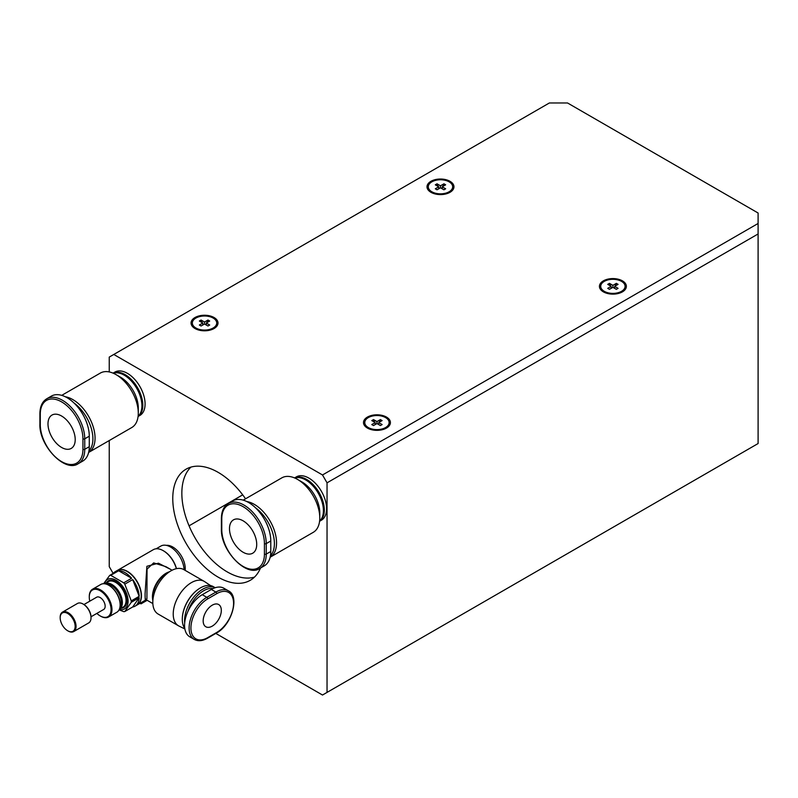 <?xml version="1.0" encoding="UTF-8"?>
<svg xmlns="http://www.w3.org/2000/svg" width="798" height="798" viewBox="0 0 798 798"><rect width="100%" height="100%" fill="white"/><g stroke="black" fill="none" stroke-linecap="round" stroke-linejoin="round"><path stroke-width="1.2" d="M215.799 633.413L322.502 695.028L327.04 692.405L327.04 482.83L758.1 233.964L758.1 443.538L327.04 692.405M113.785 354.462L322.502 474.97L758.1 223.48L758.1 213.006L567.528 102.972L549.373 102.972L109.246 357.085L109.246 371.938M138.084 416.486L139.909 415.429A25.027 14.454 -120 0 0 143.74 395.379A25.027 14.454 -120 0 0 127.391 373.324A25.027 14.454 -120 0 0 114.882 372.087L113.057 373.145A25.027 14.454 -120 0 1 125.126 374.631A25.027 14.454 -120 0 1 141.346 396.277A25.027 14.454 -120 0 1 138.084 416.466M245.555 498.81A64.169 37.047 -120 0 0 186.064 469.174A64.169 37.047 -120 0 0 172.767 498.551A64.169 37.047 -120 0 0 200.777 563.129A64.169 37.047 -120 0 0 250.233 580.316A64.169 37.047 -120 0 0 260.477 568.046M319.579 521.274L321.404 520.216A25.027 14.454 -120 0 0 325.245 500.166A25.027 14.454 -120 0 0 308.896 478.112A25.027 14.454 -120 0 0 296.377 476.875L294.552 477.932A25.027 14.454 -120 0 1 306.622 479.418A25.027 14.454 -120 0 1 322.851 501.064A25.027 14.454 -120 0 1 319.579 521.254M185.146 570.37A17.646 10.184 -120 0 0 185.246 568.625A17.646 10.184 -120 0 0 178.912 552.425A17.646 10.184 -120 0 0 166.333 545.363M113.146 573.413L109.246 566.66L109.246 440.546M322.502 474.97L327.04 482.83M450.012 192.308L450.012 192.308A13.476 7.78 0 0 0 450.012 181.306A13.476 7.78 0 0 0 430.95 181.306A13.476 7.78 0 0 0 430.95 192.308A13.476 7.78 0 0 0 450.012 192.308M386.481 428.077L386.481 428.077A13.476 7.78 0 0 0 386.481 417.075A13.476 7.78 0 0 0 367.429 417.075A13.476 7.78 0 0 0 367.429 428.077A13.476 7.78 0 0 0 386.481 428.077M622.43 291.859L622.43 291.859A13.476 7.78 0 0 0 622.43 280.856A13.476 7.78 0 0 0 603.378 280.856A13.476 7.78 0 0 0 603.378 291.859A13.476 7.78 0 0 0 622.43 291.859M214.064 328.527L214.064 328.527A13.476 7.78 0 0 0 214.064 317.524A13.476 7.78 0 0 0 195.001 317.524A13.476 7.78 0 0 0 195.001 328.527A13.476 7.78 0 0 0 214.064 328.527M758.1 223.48L758.1 233.964M190.922 467.109A64.169 37.047 -120 0 0 181.844 493.304A64.169 37.047 -120 0 0 206.931 554.65A64.169 37.047 -120 0 0 254.442 577.134M389.145 422.571A12.189 7.042 0 0 0 381.624 416.067A12.189 7.042 0 0 0 368.337 417.593A12.189 7.042 0 0 0 364.766 422.571A12.189 7.042 0 0 0 372.287 429.075A12.189 7.042 0 0 0 385.574 427.548A12.189 7.042 0 0 0 389.145 422.571L389.145 423.628A12.189 7.042 180 0 1 386.003 428.336M367.898 428.336A12.189 7.042 180 0 1 364.766 423.628L364.766 422.571M625.093 286.352A12.189 7.042 0 0 0 617.572 279.849A12.189 7.042 0 0 0 604.285 281.375A12.189 7.042 0 0 0 600.714 286.352A12.189 7.042 0 0 0 608.236 292.856A12.189 7.042 0 0 0 621.522 291.33A12.189 7.042 0 0 0 625.093 286.352L625.093 287.4A12.189 7.042 180 0 1 621.951 292.118M603.847 292.118A12.189 7.042 180 0 1 600.714 287.4L600.714 286.352M452.675 186.802A12.189 7.042 0 0 0 445.144 180.298A12.189 7.042 0 0 0 431.858 181.824A12.189 7.042 0 0 0 428.287 186.802A12.189 7.042 0 0 0 435.818 193.306A12.189 7.042 0 0 0 449.104 191.779A12.189 7.042 0 0 0 452.675 186.802L452.675 187.849A12.189 7.042 180 0 1 449.533 192.567M431.429 192.567A12.189 7.042 180 0 1 428.287 187.849L428.287 186.802M216.727 323.03A12.189 7.042 0 0 0 209.196 316.527A12.189 7.042 0 0 0 195.909 318.053A12.189 7.042 0 0 0 192.338 323.03A12.189 7.042 0 0 0 199.869 329.534A12.189 7.042 0 0 0 213.156 328.008A12.189 7.042 0 0 0 216.727 323.03L216.727 324.078A12.189 7.042 180 0 1 213.585 328.796M195.48 328.796A12.189 7.042 180 0 1 192.338 324.078L192.338 323.03M243.101 520.815A19.252 11.112 -120 0 0 233.475 519.857A19.252 11.112 -120 0 0 230.522 535.288A19.252 11.112 -120 0 0 243.101 552.246A19.252 11.112 -120 0 0 252.727 553.204A19.252 11.112 -120 0 0 255.679 537.782A19.252 11.112 -120 0 0 243.101 520.815M246.811 501.553A31.441 18.154 60 0 1 254.323 504.376A31.441 18.154 60 0 1 274.841 532.007A31.441 18.154 60 0 1 270.133 557.233L313.275 532.326A31.441 18.154 -120 0 0 319.779 517.932A31.441 18.154 -120 0 0 297.554 479.418L302.083 482.042L297.554 479.418A31.441 18.154 -120 0 0 281.824 477.862L243.23 500.147M270.432 555.797A30.803 17.785 -120 0 0 255.41 507.688M319.779 517.932L319.779 512.695A25.027 14.454 -120 0 0 302.083 482.042M319.609 521.064A25.027 14.454 -120 0 0 323.409 510.6A25.027 14.454 -120 0 0 305.714 479.947L306.622 480.466L305.714 479.947A25.027 14.454 -120 0 0 294.751 478.012M323.409 510.6L323.409 509.553A23.741 13.706 -120 0 0 306.622 480.466M259.729 568.475L264.268 565.862A31.441 18.154 60 0 0 270.781 551.468L270.781 540.984L266.243 543.608L266.243 554.081A31.441 18.154 60 0 1 259.729 568.475C246.552 577.762 220.448 550.43 221.395 528.934L221.395 518.461A1.287 0.738 0 0 0 221.774 518.979L221.774 529.463A1.287 0.738 180 0 1 221.395 528.934M221.395 518.461C221.485 511.269 223.779 506.301 228.288 503.538L232.826 500.915A31.441 18.154 60 0 1 257.056 509.343A31.441 18.154 60 0 1 270.781 540.984M61.606 416.027A19.252 11.112 -120 0 0 51.98 415.07A19.252 11.112 -120 0 0 49.027 430.501A19.252 11.112 -120 0 0 61.606 447.459A19.252 11.112 -120 0 0 71.231 448.416A19.252 11.112 -120 0 0 74.174 432.995A19.252 11.112 -120 0 0 61.606 416.027M65.316 396.766A31.441 18.154 60 0 1 72.827 399.589A31.441 18.154 60 0 1 93.336 427.219A31.441 18.154 60 0 1 88.638 452.446L131.77 427.538A31.441 18.154 -120 0 0 138.283 413.145A31.441 18.154 -120 0 0 116.049 374.631L120.588 377.255L116.049 374.631A31.441 18.154 -120 0 0 100.329 373.075L61.725 395.359M88.927 451.01A30.803 17.785 -120 0 0 73.905 402.9M138.283 413.145L138.283 407.908A25.027 14.454 -120 0 0 120.588 377.255M138.104 416.277A25.027 14.454 -120 0 0 141.914 405.813A25.027 14.454 -120 0 0 124.219 375.16L125.126 375.688L124.219 375.16A25.027 14.454 -120 0 0 113.256 373.225M141.914 405.813L141.914 404.766A23.741 13.706 -120 0 0 125.126 375.688M78.234 463.688L82.773 461.074A31.441 18.154 60 0 0 89.276 446.681L89.276 436.197L84.748 438.82L84.748 449.294A31.441 18.154 60 0 1 78.234 463.688C65.047 472.975 38.952 445.643 39.9 424.147L39.9 413.673A1.287 0.738 0 0 0 40.279 414.192L40.279 424.676A1.287 0.738 180 0 1 39.9 424.147M39.9 413.673C39.99 406.481 42.284 401.514 46.793 398.751L51.321 396.127A31.441 18.154 60 0 1 75.551 404.556A31.441 18.154 60 0 1 89.276 436.197M203.171 620.884A12.838 7.411 120 0 0 205.824 626.759A12.838 7.411 120 0 0 215.719 623.328A12.838 7.411 120 0 0 221.315 610.41A12.838 7.411 120 0 0 218.662 604.535A12.838 7.411 120 0 0 208.777 607.976A12.838 7.411 120 0 0 203.171 620.884M108.648 616.964L116.817 612.256A16.04 9.267 -120 0 0 120.139 604.904L120.139 604.385A15.401 8.888 60 0 0 109.246 585.523L108.787 585.263A16.04 9.267 -120 0 0 100.767 584.465L92.598 589.183A16.04 9.267 60 0 1 100.628 589.971A16.04 9.267 60 0 1 111.969 609.622A16.04 9.267 60 0 1 108.648 616.964A16.04 9.267 60 0 1 100.628 616.176L100.169 615.906A15.401 8.888 -120 0 0 111.062 609.622A15.401 8.888 -120 0 0 100.169 590.759A15.401 8.888 -120 0 0 89.276 597.044A15.401 8.888 -120 0 0 89.795 601.173M120.139 604.904A16.04 9.267 -120 0 0 108.787 585.263M89.286 596.764A16.04 9.267 60 0 1 89.276 596.525A16.04 9.267 60 0 1 92.598 589.183M96.857 613.403A15.401 8.888 -120 0 0 100.169 615.906M91.022 616.774L103.7 609.453A7.062 4.08 -120 0 0 105.156 606.221A7.062 4.08 -120 0 0 102.084 599.108A7.062 4.08 -120 0 0 96.638 597.223L83.96 604.545M73.725 631.567L88.708 622.919A11.232 6.484 -120 0 0 91.032 617.782L91.032 617.253A10.583 6.115 60 0 0 83.541 604.285L83.092 604.026A11.232 6.484 -120 0 0 77.476 603.468L62.503 612.116A11.232 6.484 60 0 1 68.119 612.674A11.232 6.484 60 0 1 76.059 626.43A11.232 6.484 60 0 1 73.725 631.567A11.232 6.484 60 0 1 68.119 631.009L67.66 630.749A10.583 6.115 -120 0 0 75.152 626.43A10.583 6.115 -120 0 0 67.66 613.462A10.583 6.115 -120 0 0 60.179 617.782A10.583 6.115 -120 0 0 67.66 630.749L68.119 631.009M91.032 617.782A11.232 6.484 -120 0 0 83.092 604.026M60.179 617.522A11.232 6.484 60 0 1 60.179 617.253A11.232 6.484 60 0 1 62.503 612.116M119.939 607.208A13.726 7.92 -120 0 0 121.216 602.39A13.726 7.92 -120 0 0 106.703 584.276M119.311 609.323L119.311 609.323A14.763 8.519 -120 0 0 122.373 602.57A14.763 8.519 -120 0 0 111.939 584.495A14.763 8.519 -120 0 0 104.558 583.757L108.219 581.642A14.763 8.519 -120 0 1 115.6 582.38A14.763 8.519 -120 0 1 126.034 600.455A14.763 8.519 -120 0 1 122.982 607.208L119.311 609.323M131.281 600.884L124.787 584.156L132.687 579.597L139.181 596.325L131.281 600.884L131.281 602.31L139.181 597.752L132.687 606.989A19.89 11.481 -120 0 0 135.071 606.151L137.116 604.974A19.89 11.481 -120 0 0 141.236 595.867L141.236 595.607A19.571 11.302 -120 0 0 127.391 571.637A19.571 11.302 -120 0 0 127.281 571.567M141.236 595.867A19.89 11.481 -120 0 0 127.171 571.508A19.89 11.481 -120 0 0 117.226 570.52L115.181 571.697A19.89 11.481 -120 0 0 113.266 573.353M135.071 606.151A19.89 11.481 -120 0 0 139.181 597.752M132.687 606.989L124.787 611.547A19.89 11.481 60 0 1 123.72 611.647L119.072 609.832M110.732 575.328L118.633 570.77L131.62 578.271L123.72 582.829L110.732 575.328A19.89 11.481 60 0 0 109.675 575.428L117.565 570.869A19.89 11.481 -120 0 0 115.181 571.697M131.62 578.271A19.89 11.481 -120 0 0 118.633 570.77M124.787 584.156A19.89 11.481 -120 0 0 123.72 582.829M139.181 596.325A19.89 11.481 -120 0 0 132.687 579.597M119.281 609.403A17.007 9.815 -120 0 0 128.079 601.113A17.007 9.815 -120 0 0 117.685 581.353A17.007 9.815 -120 0 0 104.468 583.747M124.787 611.547L131.281 602.31M109.675 575.428L103.61 583.717M213.056 588.555A24.389 14.075 120 0 0 188.009 611.248M184.687 622.929A25.666 14.823 -60 0 1 184.567 620.625A25.666 14.823 -60 0 1 195.54 595.049A25.666 14.823 -60 0 1 215.181 587.717M184.797 628.485A25.666 14.823 -60 0 1 182.293 619.318A25.666 14.823 -60 0 1 193.505 593.483A25.666 14.823 -60 0 1 213.285 586.61L215.201 587.717M163.47 550.81A19.252 11.112 60 0 1 163.69 550.939A19.252 11.112 60 0 1 176.478 568.655M156.119 548.805L160.877 546.061A19.252 11.112 60 0 1 175.38 550.869A19.252 11.112 60 0 1 184.099 569.752M137.226 604.914A19.89 11.481 -120 0 0 137.346 604.844A19.89 11.481 -120 0 0 141.465 595.737A19.89 11.481 -120 0 0 132.777 575.717A19.89 11.481 -120 0 0 117.446 570.39L153.296 549.692A19.89 11.481 60 0 1 163.241 550.68A19.89 11.481 60 0 1 176.368 568.675M184.877 628.984L179.021 626.081A25.666 14.823 -60 0 1 178.543 625.822A25.666 14.823 -60 0 1 173.226 614.071A25.666 14.823 -60 0 1 184.428 588.246A25.666 14.823 -60 0 1 204.208 581.373A25.666 14.823 -60 0 1 204.677 581.662L210.592 585.602M178.543 625.822L158.124 614.041A25.666 14.823 -60 0 1 152.807 602.29L152.807 597.353A19.631 11.332 120 0 1 166.682 573.313L170.952 570.849A25.666 14.823 -60 0 1 183.789 569.582L204.208 581.373M152.807 602.29A25.666 14.823 -60 0 1 170.952 570.849M172.089 570.241L165.864 566.65L153.665 562.909L147.051 569.094L146.922 598.899M145.994 599.168C145.386 601.682 145.086 599.837 145.086 593.642L146.892 566.301L158.433 563.198L170.832 569.513M211.34 589.453L215.879 592.066A25.027 14.454 -60 0 1 228.388 590.829L223.849 588.216A25.027 14.454 -60 0 0 211.34 589.453L202.263 594.69L206.802 597.313L215.879 592.066A1.287 0.738 60 0 1 216.787 593.642L207.709 598.879A1.287 0.738 -120 0 0 206.802 597.313A25.027 14.454 -60 0 0 190.453 619.368A25.027 14.454 -60 0 0 194.283 639.417C198.014 641.452 202.393 641.063 207.44 638.24A1.287 0.738 60 0 0 207.709 637.652L216.787 632.415A23.741 13.706 120 0 0 233.575 603.338A23.741 13.706 120 0 0 216.787 593.642M194.283 639.417L189.754 636.794A25.027 14.454 -60 0 1 185.914 616.744A25.027 14.454 -60 0 1 202.263 594.69M140.029 603.298L141.007 603.857L141.007 602.729M141.007 603.857L147.171 600.305M242.692 494.85L189.056 525.822M612.904 287.35L616.345 289.335L618.071 288.347L614.63 286.352L618.071 284.357L616.345 283.37L612.904 285.355L609.453 283.37L607.727 284.357L611.178 286.352L607.727 288.347L609.453 289.335L612.904 287.35L612.904 285.355M614.63 286.352L614.63 288.347M614.211 288.108L614.63 287.19M615.138 286.053L616.345 283.37M611.178 286.352L611.178 288.347M611.587 288.108L611.178 287.19M610.67 286.053L609.453 283.37M376.955 423.568L380.407 425.563L382.122 424.566L378.681 422.571L382.122 420.586L380.407 419.588L376.955 421.583L373.504 419.588L371.778 420.586L375.23 422.571L371.778 424.566L373.504 425.563L376.955 423.568L376.955 421.583M378.681 422.571L378.681 424.566M378.262 424.327L378.681 423.409M379.19 422.282L380.407 419.588M375.23 422.571L375.23 424.566M375.639 424.327L375.23 423.409M374.721 422.282L373.504 419.588M204.527 324.028L207.979 326.013L209.704 325.015L206.253 323.03L209.704 321.035L207.979 320.038L204.527 322.033L201.086 320.038L199.36 321.035L202.812 323.03L199.36 325.015L201.086 326.013L204.527 324.028L204.527 322.033M206.253 323.03L206.253 325.015M205.844 324.776L206.253 323.868M206.762 322.731L207.979 320.038M202.812 323.03L202.812 325.015M203.221 324.776L202.812 323.868M202.293 322.731L201.086 320.038M437.035 189.794L440.476 187.799L443.927 189.794L445.653 188.797L442.202 186.802L445.653 184.817L443.927 183.819L440.476 185.814L437.035 183.819L435.309 184.817L438.75 186.802L435.309 188.797L437.035 189.794M442.202 186.802L442.202 188.797M440.476 187.799L440.476 185.814M441.793 188.557L442.202 187.64M442.71 186.513L443.927 183.819M438.75 186.802L438.75 188.797M439.169 188.557L438.75 187.64M438.242 186.513L437.035 183.819M221.774 529.463A30.164 17.416 -120 0 0 243.101 566.4A30.164 17.416 -120 0 0 264.427 554.081A1.287 0.738 0 0 0 266.243 554.081L270.781 551.468M228.288 503.538A31.441 18.154 60 0 1 252.517 511.957A31.441 18.154 60 0 1 266.243 543.608A1.287 0.738 180 0 1 264.427 543.608A30.164 17.416 -120 0 0 243.101 506.67A30.164 17.416 -120 0 0 221.774 518.979M264.427 554.081L264.427 543.608M40.279 424.676A30.164 17.416 -120 0 0 61.606 461.613A30.164 17.416 -120 0 0 82.932 449.294A1.287 0.738 0 0 0 84.748 449.294L89.276 446.681M46.793 398.751A31.441 18.154 60 0 1 71.022 407.18A31.441 18.154 60 0 1 84.748 438.82A1.287 0.738 180 0 1 82.932 438.82A30.164 17.416 -120 0 0 61.606 401.883A30.164 17.416 -120 0 0 40.279 414.192M82.932 449.294L82.932 438.82M121.226 608.216A15.401 8.888 -120 0 0 126.942 600.455A15.401 8.888 -120 0 0 118.722 583.518A15.401 8.888 -120 0 0 106.473 582.66M152.807 600.286A19.252 11.112 -60 0 1 152.428 596.834A19.252 11.112 -60 0 1 169.216 571.857M182.343 617.901A25.027 14.454 -60 0 1 199.241 588.625M207.44 638.24L216.517 633.004A1.287 0.738 -120 0 0 216.787 632.415M207.709 598.879A23.741 13.706 120 0 0 190.922 627.956A23.741 13.706 120 0 0 207.709 637.652M89.276 597.044L89.276 596.525M60.179 617.782L60.179 617.253M152.837 603.577L146.812 600.096L145.545 600.106L137.346 604.844M216.517 633.004C231.779 625.063 240.078 596.156 228.388 590.829"/></g></svg>
